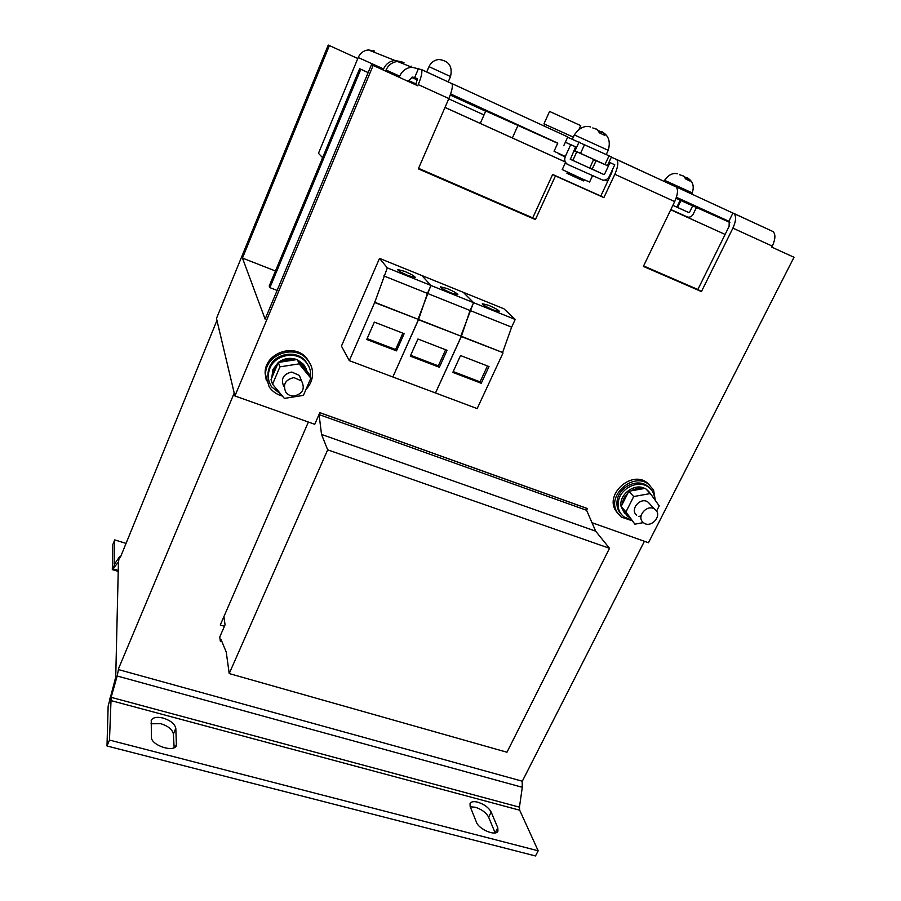 <?xml version="1.0" encoding="UTF-8"?>
<svg xmlns="http://www.w3.org/2000/svg" width="901" height="901" viewBox="0 0 901 901"><rect width="100%" height="100%" fill="white"/><g stroke="black" fill="none" stroke-linecap="round" stroke-linejoin="round"><path stroke-width="1.35" d="M163.126 718.074C156.92 716.633 152.967 717.365 151.233 720.271L151.391 737.108C150.929 745.285 174.039 752.954 176.438 745.476L175.808 728.346C174.817 723.897 170.593 720.473 163.126 718.074M175.808 728.346L173.375 733.955C172.395 729.472 168.183 726.037 160.716 723.661L151.019 723.785M477.767 802.183C473.735 801.192 471.167 801.62 470.052 803.467L470.153 806.519L476.415 822.174C478.814 829.427 495.955 836.545 497.949 831.139L497.791 827.771L491.18 812.094C488.725 807.589 484.254 804.278 477.767 802.183M491.18 812.094L488.624 817.173C486.18 812.646 481.708 809.323 475.232 807.228L470.277 806.812M447.031 288.489L440.454 286.8C441.085 288.106 444.711 290.167 451.311 292.994L457.854 294.672C457.201 293.366 453.597 291.305 447.031 288.489M488.556 305.281L482.339 303.693C483.026 305.022 486.698 307.106 493.343 309.967L499.514 311.543C498.816 310.214 495.156 308.119 488.556 305.281M404.549 271.314L397.578 269.523C398.163 270.796 401.745 272.834 408.311 275.638L415.248 277.407C414.64 276.134 411.07 274.095 404.549 271.314M567.439 172.102L566.898 173.262L579.748 179.231L583.713 180.932L584.253 179.772M592.531 175.706L589.569 182.047L580.661 178.161L562.235 169.579L565.209 163.137L566.684 163.768M566.988 164.016L565.209 163.137M589.705 168.059L593.703 159.443L576.82 151.751L572.845 160.378L603.918 174.569L570.367 159.308L575.626 146.818L565.344 142.257M601.372 132.278L598.185 130.318M592.768 127.942L597.217 129.474L599.492 132.886L604.875 135.432L603.321 132.616L601.71 131.546L600.809 133.494M676.876 207.095L688.961 212.659L672.867 205.338L676.854 207.129L680.221 200.18L676.077 198.254M686.81 178.263L684.152 176.495M679.658 174.76L683.532 176.067L685.819 179.085L689.986 181.045L688.454 178.589L687.08 177.711L686.303 179.31M579.095 129.17L580.728 125.622L549.576 111.431L543.945 123.854L544.688 124.27M573.34 137.132L543.945 123.854M301.249 380.188L299.323 375.402L291.778 372.045C283.218 374.084 280.571 378.916 283.826 386.563M293.929 377.598C285.257 379.659 282.576 384.558 285.876 392.295C287.847 394.818 290.494 396.08 293.839 396.068C302.725 393.838 305.304 388.815 301.576 380.988L293.929 377.598M272.001 377.339L273.341 370.57L278.308 362.45L297.341 359.499L308.908 373.69L310.834 378.183L303.423 395.37L284.378 398.4L272.553 384.209L271.032 379.636L277.339 364.759M271.742 377.958L272.958 369.466L278.308 362.45C284.04 358.226 290.201 357.269 296.812 359.589M308.908 366.606L305.495 361.042C295.956 349.104 273.532 353.609 269.039 368.475C267.563 372.856 267.574 377.181 269.072 381.461M307.849 385.099L310 380.098M310.541 377.519C311.25 371.73 309.73 366.594 305.968 362.123C296.395 350.162 273.915 354.679 269.41 369.579C267.417 375.751 268.16 381.517 271.618 386.867L280.898 394.233M310.485 364.342L306.622 358.102C294.131 342.448 264.421 353.237 265.119 373.273L266.369 380.785M305.991 389.423C310.135 385.087 312.343 380.008 312.591 374.197C312.67 368.61 310.879 363.689 307.207 359.431C294.683 343.743 264.871 354.566 265.57 374.658L269.162 386.856C272.384 391.507 276.798 394.57 282.43 396.068M649.948 485.29L646.67 482.362C631.263 470.682 605.348 493.804 615.394 510.191L618.221 513.998M655.309 500.427L653.563 489.941L648.224 483.961C632.784 472.248 606.79 495.437 616.858 511.869L621.262 517.05L631.747 520.62M649.846 488.241L646.974 485.684C637.232 478.431 619.651 486.619 617.32 499.526C616.194 505.337 617.489 510.214 621.206 514.167M654.7 499.593C654.599 494.187 652.437 489.986 648.224 486.968C638.46 479.704 620.845 487.914 618.503 500.855C617.264 507.533 619.055 512.849 623.886 516.825L631.038 519.809M648.945 491.664L646.231 489.243M644.767 488.421C634.327 482.733 618.593 494.818 621.116 506.576L624.72 513.593M627.772 493.32C624.449 496.519 622.591 500.246 622.174 504.492L628.797 491.27L643.123 488.714C639.023 487.858 634.991 488.59 631.015 490.876M651.941 495.719L647.481 490.538M649.418 503.445L648.033 502.127C640.679 496.451 629.371 509.527 636.669 515.226M655.331 509.684L654.768 509.245C647.346 503.513 635.869 516.746 643.246 522.501L643.652 522.828C650.972 528.763 662.719 515.586 655.331 509.684M373.16 65.435L234.913 395.967L216.465 318.447L328.257 45.05L329.394 45.568L242.459 258.08L265.119 319.145L371.471 64.658L417.76 85.764L418.255 84.604C421.42 76.799 422.513 71.81 421.522 69.636L411.723 67.17C406.171 67.868 402.15 70.875 399.684 76.157L399.199 77.306M415.778 84.863L417.354 78.725L414.663 77.531L418.571 68.363M418.56 168.341L532.728 217.862L552.64 174.456L600.798 196.046L611.678 172.857L612.669 169.208M643.596 265.941L697.858 289.48L729.089 226.421L729.236 221.443L676.414 197.274M223.899 616.622L225.07 624.832L219.765 637.007L220.328 641.242L221.06 639.552L226.252 652.121L229.214 673.565L327.682 449.836L321.533 434.44L319.055 414.561L319.832 412.647L314.753 424.303L234.913 395.967M319.832 412.647L587.362 508.524L586.607 510.293L595.674 531.173L609.515 548.292L506.97 752.234L229.214 673.565M591.991 522.693L648.472 542.729L794.006 257.269L771.785 247.144L772.303 246.119L732.896 228.144C736.049 221.128 736.399 216.263 733.955 213.56L675.829 186.71M616.284 159.274L676.122 186.924C678.329 189.537 677.845 194.425 674.691 201.587L643.37 266.403L701.428 291.575L732.896 228.144M421.274 69.433L451.885 83.624C453.034 85.854 452.02 90.832 448.856 98.558L418.334 168.847L535.385 219.585L555.444 175.92L603.873 197.623L614.842 174.287C618.007 166.978 618.627 162.067 616.689 159.545L611.34 157.191M421.927 275.605L430.982 285.482L427.446 293.411L418.492 319.742L392.87 376.911M418.143 319.314L460.816 336.084L473.532 302.657L463.339 292.341L421.938 275.56M463.407 292.408L473.622 302.691L470.063 310.496L461.289 336.569L435.521 392.915M460.895 336.118L502.6 352.505L511.633 327.164L515.203 319.472L503.896 308.773L463.418 292.375M341.434 346.097L379.512 258.373L387.329 267.867L374.681 302.533L349.295 360.648L341.434 346.097M374.388 302.117L418.064 319.281L430.892 285.448L421.859 275.526L379.512 258.373M596.113 160.693L607.387 165.626L611.464 156.92L567.641 137.234M574.005 150.354L607.387 165.626M557.775 143.146L450.635 93.941M729.923 222.479L680.187 200.247M480.278 123.403L485.763 110.992L557.708 143.293M573.858 150.67L576.719 151.987M593.579 159.702L596.045 160.829M275.469 270.987L242.459 258.08M357.798 58.52L329.394 45.568M322.614 157.686L318.458 153.316L358.204 57.54C360.265 53.046 363.655 50.512 368.385 49.927L374.23 50.963L373.769 52.067M414.471 77.452L412.523 77.126L407.894 81.27M385.583 71.1L386.033 70.03C388.376 65.007 392.183 62.158 397.465 61.493L403.986 62.642M383.128 69.974L383.567 68.927C385.876 63.948 389.649 61.122 394.886 60.468L368.385 49.927M371.032 50.974L372.98 50.467M402.06 61.932L394.886 60.468M563.756 145.714L567.776 136.941L451.705 83.466M728.864 221.274L732.941 213.019M410.845 66.82L411.149 66.111M733.459 213.255L773.114 231.602C775.716 234.361 775.457 239.204 772.303 246.119M697.858 289.48L701.428 291.575M600.798 196.046L603.873 197.623M552.64 174.456L555.444 175.92M532.728 217.862L535.385 219.585M604.988 164.5L609.076 155.749M580.537 153.305L584.614 144.475M575.018 150.805L579.073 141.998M125.768 543.303L114.72 539.89L112.862 544.474L112.31 569.612L118.448 562.033L115.733 677.034L117.186 676.009L118.662 668.373L234.215 393.084L216.938 320.452L120.43 557.201L120.272 556.356L119.304 557.055L114.495 564.116M644.406 541.287L522.31 781.212L118.639 669.634M220.328 641.242L221.961 641.715M327.682 449.836L609.515 548.292M321.533 434.44L595.674 531.173M319.055 414.561L586.607 510.293M319.866 412.714L587.441 508.615M224.45 626.24L220.261 625.012L308.379 422.04M173.375 733.955L174.141 747.672M488.624 817.173L495.156 832.896M115.733 677.034L108.154 706.125L106.994 745.983L535.498 855.95L538.179 850.792L519.674 810.202L519.438 807.161L522.298 787.294L522.141 781.167M522.298 787.294L117.186 676.009L111.138 697.329L519.438 807.161M106.994 745.983L109.483 740.07L111.138 697.329L109.685 698.275M109.483 740.07L538.179 850.792M114.72 539.89L114.089 564.003M643.382 522.625L634.901 524.179L625.97 511.926L633.696 496.541L650.387 493.545L645.33 488.319L643.123 488.714M650.387 493.545L659.217 505.9L656.559 511.115M633.696 496.541L628.797 491.27M625.97 511.926L621.149 506.52L622.174 504.492M634.901 524.179L621.149 506.52M640.971 516.69L640.206 516.825M622.343 508.164L627.085 515.946L628.853 517.061M638.978 516.532L641.095 515.732M272.553 384.209L279.918 366.853L299.143 363.869L297.341 359.499M299.143 363.869L310.834 378.183M279.918 366.853L278.308 362.45M280.864 362.056C285.268 359.544 289.908 358.823 294.796 359.893M298.895 361.414L303.997 365.434L307.365 371.809M297.724 359.983L303.536 364.342L306.385 369.128M444.993 107.456L565.321 162M605.1 180.031L607.747 181.236M670.727 209.787L725.114 234.44L670.738 209.753M445.004 107.41L565.287 161.943M605.168 180.02L607.758 181.202M277.114 290.426L269.883 287.633L360.805 69.287L368.137 72.621M360.805 69.287L359.634 68.713L269.208 286.022L269.883 287.633M359.634 68.713L368.16 72.576M518.098 125.16L512.365 137.943M543.934 125.949L544.722 124.203L573.329 137.155M469.984 310.462L427.446 293.411M460.816 336.084L418.492 319.742M447.054 350.309L417.94 339.013L410.27 356.132L439.361 367.259L447.054 350.309M461.199 336.535L435.487 392.971L392.937 377.012M473.532 302.657L430.982 285.482M511.633 327.164L470.063 310.496M502.6 352.505L461.289 336.569M488.995 366.561L460.535 355.535L452.831 372.406L481.247 383.274L488.995 366.561M503.028 352.967L477.17 408.592L435.577 392.994M515.203 319.472L473.622 302.691M427.356 293.377L383.815 275.92M418.064 319.281L374.681 302.533M404.144 333.663L374.343 322.119L366.73 339.486L396.496 350.872L404.144 333.663M418.402 319.709L392.847 376.978L349.295 360.648M430.892 285.448L387.329 267.867M686.021 179.175L686.494 178.195M696.439 207.512L693.196 214.156C691.878 216.477 690.031 217.456 687.654 217.096L670.84 209.55M688.961 212.659L677.304 207.286M677.777 207.084L680.931 200.574M692.678 205.811L689.445 212.456M565.141 156.887L558.992 154.037L565.164 156.842M570.164 159.117L572.856 160.344M609.008 162.169L614.752 164.77L609.256 176.472C607.792 179.175 605.652 180.403 602.837 180.166L567.945 164.568C564.916 162.788 564.049 160.085 565.31 156.481L570.772 144.599M557.798 143.09L554.059 151.278L565.31 156.481M603.918 174.569L591.799 168.96M592.385 168.712L596.135 160.66M610.011 162.597L604.515 174.321M367.101 338.63L395.595 349.532L402.86 333.167M395.595 349.532L396.496 350.872M453.203 371.572L480.087 381.855L487.452 365.964M480.087 381.855L481.247 383.274M410.653 355.287L438.325 365.874L445.635 349.757M438.325 365.874L439.361 367.259M606.272 154.465L608.209 150.321L574.354 134.913C579.197 127.931 584.614 125.262 590.628 126.94M691.653 193.997L692.205 192.859L664.578 180.301C668.441 174.862 672.72 172.688 677.417 173.769M429.259 66.775L450.511 76.551C452.798 66.483 448.946 60.795 438.956 59.489C434.327 59.995 431.005 62.394 428.966 66.697L429.259 66.775M674.691 201.587L614.842 174.287M448.856 98.558L418.255 84.604M485.662 111.24L450.252 95.044M417.422 80.031L411.475 77.317M408.266 80.392L416.149 83.984M448.732 98.851L484.017 114.945M386.033 70.03L399.684 76.157M358.204 57.54L383.567 68.927M110.519 700.471L519.674 810.202M118.448 562.1L119.304 557.055M114.528 564.071L113.222 568.948L118.29 570.479M495.19 832.896L497.791 827.771M175.346 746.906L176.72 743.742M608.209 150.321C610.563 142.234 608.941 136.333 603.321 132.616M692.205 192.859C694.333 186.687 693.083 181.923 688.454 178.589M448.191 81.923L450.511 76.551M305.495 361.042L305.968 362.123M306.622 358.102L307.207 359.431M646.67 482.362L648.224 483.961M646.974 485.684L648.224 486.968M646.445 489.378L647.695 490.673M648.033 502.127L654.768 509.245M676.122 186.924L616.689 159.545M451.885 83.624L421.522 69.636M773.114 231.602L733.955 213.56M411.723 67.17L397.465 61.493M112.49 569.669L118.279 571.414M303.997 365.434L303.536 364.342M299.323 375.402L301.576 380.988M426.68 72.012L428.966 66.697M683.532 176.067L681.967 175.368M664.578 180.301L664.071 181.371M689.017 212.681L677.361 207.309M597.217 129.474L594.705 128.37M574.354 134.913L572.383 139.204M604.03 174.603L591.901 168.983"/></g></svg>
